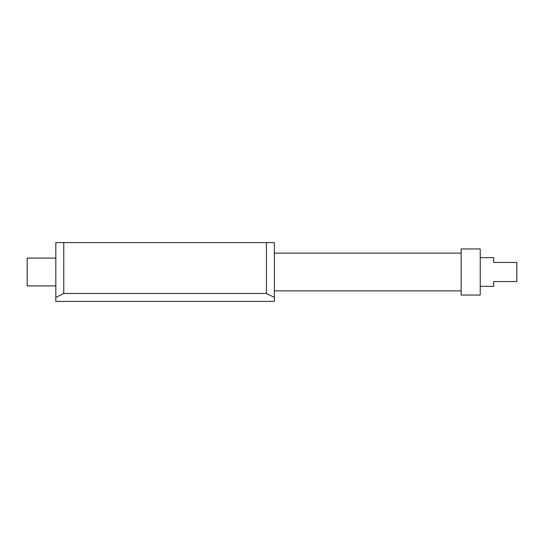 <?xml version="1.0" encoding="UTF-8"?>
<svg xmlns="http://www.w3.org/2000/svg" width="544" height="544" viewBox="0 0 544 544"><rect width="100%" height="100%" fill="white"/><g stroke="black" fill="none" stroke-linecap="round" stroke-linejoin="round"><path stroke-width="0.82" d="M480.236 286.348L493.748 286.348L493.748 281.54L516.8 281.54L516.8 262.46L493.748 262.46L493.748 257.652L480.236 257.652M266.438 242.59L274.387 242.59L274.387 301.41L55.814 301.41L55.814 242.59L63.764 242.59L63.764 293.461L266.438 293.461L266.438 242.59L63.764 242.59M55.814 258.094L27.2 258.094L27.2 285.906L55.814 285.906M63.764 293.461L55.814 297.432M274.387 297.432L266.438 293.461M461.162 290.877L274.387 290.877M461.162 253.123L274.387 253.123M461.162 248.948L461.162 295.052L480.236 295.052L480.236 248.948L461.162 248.948"/></g></svg>
